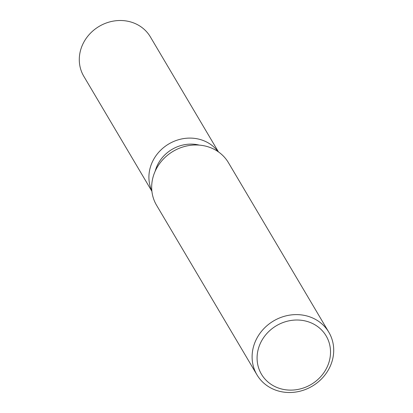 <?xml version="1.0" encoding="UTF-8"?>
<svg xmlns="http://www.w3.org/2000/svg" width="413" height="413" viewBox="0 0 413 413"><rect width="100%" height="100%" fill="white"/><g stroke="black" fill="none" stroke-linecap="round" stroke-linejoin="round"><path stroke-width="0.62" d="M155.195 171.173A34.811 31.6 -30.6 0 1 157.972 164.059A34.811 31.6 -30.6 0 1 199.221 145.102M151.855 190.894A38.677 35.11 -30.6 0 1 153.192 160.249A38.677 35.11 -30.6 0 1 218.116 151.664A38.677 35.11 -30.6 0 0 153.192 160.249A38.677 35.11 -30.6 0 0 151.855 190.894M256.969 374.839L156.537 205.209A41.77 37.919 -30.6 0 1 156.3 168.907A41.77 37.919 -30.6 0 1 192.221 145.139A41.77 37.919 -30.6 0 1 228.415 162.65L328.851 332.279A41.77 37.919 -30.6 0 1 329.089 368.582A41.77 37.919 -30.6 0 1 293.163 392.35A41.77 37.919 -30.6 0 1 256.969 374.839A41.77 37.919 -30.6 0 1 256.731 338.536A41.77 37.919 -30.6 0 1 292.657 314.768A41.77 37.919 -30.6 0 1 328.851 332.279M326.363 368.587A37.593 34.124 -30.6 0 1 276.818 387.409A37.593 34.124 -30.6 0 1 261.243 341.546A37.593 34.124 -30.6 0 1 310.782 322.723A37.593 34.124 -30.6 0 1 326.363 368.587M151.901 191.317L83.793 76.276A38.677 35.11 -30.6 0 1 83.571 42.658A38.677 35.11 -30.6 0 1 116.838 20.65A38.677 35.11 -30.6 0 1 150.353 36.865L218.467 151.907"/></g></svg>
